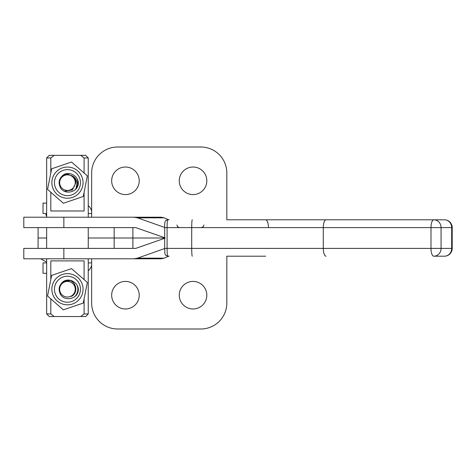 <?xml version="1.0" encoding="UTF-8"?>
<svg xmlns="http://www.w3.org/2000/svg" width="476" height="476" viewBox="0 0 476 476"><rect width="100%" height="100%" fill="white"/><g stroke="black" fill="none" stroke-linecap="round" stroke-linejoin="round"><path stroke-width="0.71" d="M125.444 281.417A13.78 13.78 0 0 0 111.664 295.197A13.78 13.78 0 0 0 125.444 308.972A13.78 13.78 0 0 0 139.224 295.197A13.78 13.78 0 0 0 125.444 281.417M193.036 281.417A13.78 13.78 0 0 0 179.262 295.197A13.78 13.78 0 0 0 193.036 308.972A13.78 13.78 0 0 0 206.816 295.197A13.78 13.78 0 0 0 193.036 281.417M38.092 248.401L38.092 238L46.654 238L38.092 238L38.092 227.599M168.665 256.195L164.119 258.17L161.168 258.795L63.855 258.795L63.855 248.401L135.708 248.401L132.887 248.401L132.887 238L88.25 238L114.163 238L114.163 248.401M63.855 227.599L23.812 227.599L23.8 217.205L63.855 217.205L63.855 227.599L135.708 227.599L132.887 227.599L132.887 238L164.684 238L114.163 238L114.163 227.599M91.648 258.795L91.648 302.992A25.996 25.996 0 0 0 117.643 328.993L200.836 328.993A25.996 25.996 0 0 0 226.832 302.992L226.832 256.201M125.444 167.028A13.78 13.78 0 0 1 139.224 180.803A13.78 13.78 0 0 1 125.444 194.583A13.78 13.78 0 0 1 111.664 180.803A13.78 13.78 0 0 1 125.444 167.028M193.036 167.028A13.78 13.78 0 0 1 206.816 180.803A13.78 13.78 0 0 1 193.036 194.583A13.78 13.78 0 0 1 179.262 180.803A13.78 13.78 0 0 1 193.036 167.028M91.648 217.205L91.648 173.008A25.996 25.996 0 0 1 117.643 147.007L200.836 147.007A25.996 25.996 0 0 1 226.832 173.008L226.832 219.799M63.855 248.401L23.8 248.401L23.8 258.795L63.855 258.795M168.665 219.805L164.119 217.829L161.168 217.205L133.827 217.205L137.475 217.829L164.119 217.829M165.065 238.161L135.708 248.401M133.827 258.795L137.475 258.17L164.119 258.17M164.684 248.537L137.475 258.17M265.65 256.201L227.35 256.201M192.274 256.201A7.8 0.565 90 0 1 191.709 248.401L191.709 227.599L167.094 227.599L167.094 248.401L451.682 248.401A7.8 7.283 -90 0 1 444.4 256.201L433.785 256.201A7.8 2.796 -90 0 1 430.988 248.401L430.988 227.599A7.8 2.796 -90 0 1 433.785 219.799L444.4 219.799A7.8 7.283 -90 0 1 451.682 227.599L441.068 227.599L441.068 248.401A7.8 7.283 90 0 1 433.785 256.201M227.35 219.799L433.785 219.799A7.8 7.283 90 0 1 441.068 227.599L191.709 227.599A7.8 0.565 -90 0 1 192.274 219.799M326.084 256.201A7.8 2.796 90 0 1 323.293 248.401L323.293 227.599A7.8 2.796 -90 0 1 326.084 219.799L265.65 219.799A7.8 2.796 -90 0 1 268.446 227.599M165.065 237.839L135.708 227.599M164.684 227.463L137.475 217.829M133.827 217.205L63.855 217.205M169.087 219.799L167.611 219.835A7.8 0.565 90 0 0 167.094 227.599L164.684 227.599L164.684 248.401C165.023 255.237 164.428 252.929 165.993 255.6L169.087 256.201M227.123 256.201L226.778 256.183M164.684 227.599C164.488 223.393 164.922 220.995 165.993 220.4L167.611 219.835M49.254 155.349L54.21 155.349L50.813 157.949L46.654 157.949L49.254 155.349M54.21 155.349L85.65 155.349L88.25 157.949L84.091 157.949L84.091 173.026M88.25 313.934L85.65 316.534L80.7 316.534L84.091 313.934L88.25 313.934L88.25 258.795M46.654 313.934L50.813 313.934L54.21 316.534L49.254 316.534L46.654 313.934L46.654 258.795M88.25 248.401L88.25 227.599M88.25 217.205L88.25 157.949M84.091 192.298L84.091 210.981L50.813 210.981L50.813 192.262M50.813 172.99L50.813 157.949M46.654 248.401L46.654 227.599M46.654 217.205L46.654 157.949M50.813 313.934L50.813 298.851M50.813 279.596L50.813 260.896L84.091 260.896L84.091 279.62M84.091 298.868L84.091 313.934M54.21 316.534L80.7 316.534M84.091 157.949L80.7 155.349M75.256 182.641A7.8 7.8 0 0 0 67.455 174.847A7.8 7.8 0 0 0 59.655 182.641A7.8 7.8 0 0 0 67.455 190.442A7.8 7.8 0 0 0 75.256 182.641M64.284 191.257L72.364 189.989L75.928 182.641C75.66 179.25 73.982 176.822 70.894 175.358C74.357 176.572 76.416 179.006 77.064 182.641L76.077 188.454L75.375 189.383L76.077 188.454A10.401 10.401 0 0 0 77.285 179.256M67.455 281.435A7.8 7.8 0 0 0 59.655 289.235A7.8 7.8 0 0 0 67.455 297.036A7.8 7.8 0 0 0 75.256 289.235A7.8 7.8 0 0 0 67.455 281.435M77.29 285.856A10.401 10.401 0 0 1 75.369 295.977M70.894 296.524C79.26 293.418 76.184 279.894 67.455 280.191M63.367 203.258L83.264 196.487L87.346 175.876L71.543 162.03L51.646 168.801L47.558 189.412L63.367 203.258M70.49 167.344A15.601 15.601 0 0 1 82.753 185.676A15.601 15.601 0 0 1 64.421 197.945A15.601 15.601 0 0 1 52.152 179.613A15.601 15.601 0 0 1 70.49 167.344A15.601 15.601 0 0 0 52.152 179.613A15.601 15.601 0 0 0 64.421 197.945M73.631 177.072L72.352 175.918L75.089 179.339M59.678 185.598A8.318 8.318 0 0 1 61.291 177.054C66.819 169.028 80.028 175.757 78.147 184.866C76.255 193.762 61.803 194.946 59.678 185.598M61.291 177.054C63.356 174.865 65.95 174.008 69.074 174.484M63.356 309.846L83.252 303.087L87.352 282.476L71.555 268.625L51.652 275.378L47.558 295.989L63.356 309.846M70.496 273.938A15.601 15.601 0 0 1 82.753 292.276A15.601 15.601 0 0 1 64.415 304.533A15.601 15.601 0 0 1 52.158 286.195A15.601 15.601 0 0 1 70.496 273.938A15.601 15.601 0 0 0 52.158 286.195A15.601 15.601 0 0 0 64.415 304.533M75.089 292.532L72.352 295.959M59.678 292.187A8.318 8.318 0 0 1 61.297 283.642C66.824 275.616 80.033 282.351 78.141 291.461C76.249 300.356 61.797 301.528 59.678 292.187M61.297 283.642C63.362 281.453 65.956 280.596 69.074 281.072M46.654 262.895L43.018 262.895L43.018 273.295L46.654 273.295M46.654 203.103L43.018 203.103L43.018 213.504L46.136 213.504M88.25 270.796A10.401 10.401 0 0 0 91.648 265.138M91.648 211.255A10.401 10.401 0 0 0 88.25 205.596M88.25 213.504L91.648 213.504M91.648 262.895L88.25 262.895M444.4 256.201A7.8 7.8 0 0 0 452.2 248.401L451.682 248.401L451.682 227.599L452.2 227.599A7.8 7.8 0 0 0 444.4 219.799M164.684 248.401L167.094 248.401A7.8 0.565 90 0 0 167.611 256.165M64.926 195.392A13.001 13.001 0 0 0 80.206 185.17A13.001 13.001 0 0 0 69.984 169.89A13.001 13.001 0 0 0 54.704 180.118A13.001 13.001 0 0 0 64.926 195.392M64.92 301.986A13.001 13.001 0 0 0 80.206 291.77A13.001 13.001 0 0 0 69.99 276.485A13.001 13.001 0 0 0 54.704 286.701A13.001 13.001 0 0 0 64.92 301.986M452.2 248.401L452.2 227.599M203.954 224.999L203.21 226.826L201.354 227.599M176.917 224.999L177.667 226.826L179.517 227.599M40.692 258.795L46.654 262.151M46.654 212.76L45.892 214.605L46.654 216.443"/></g></svg>
